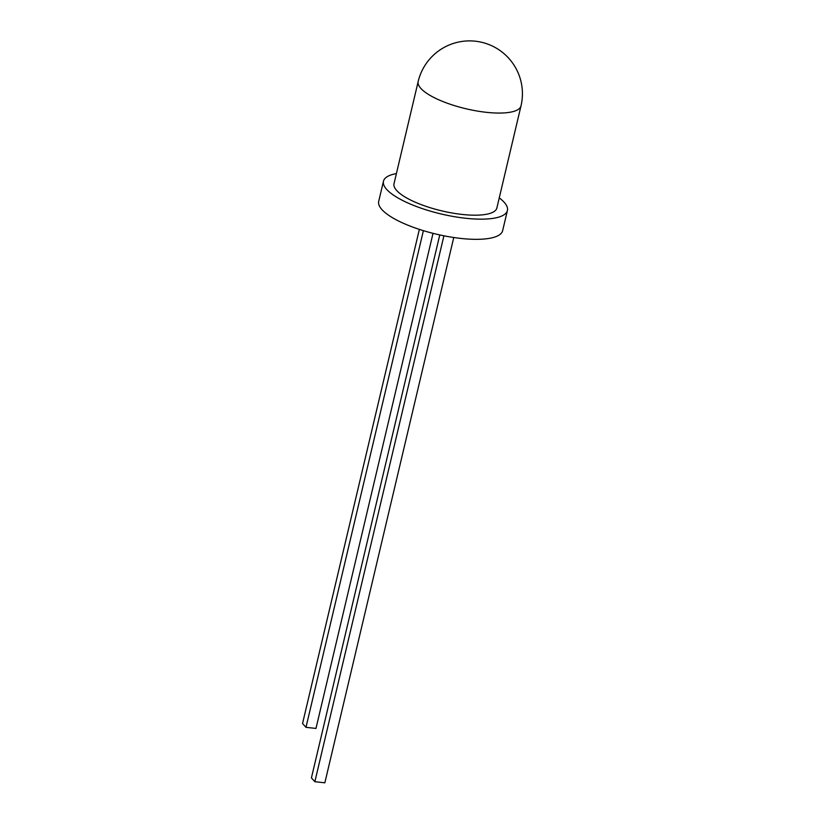<?xml version="1.0" encoding="UTF-8"?>
<svg xmlns="http://www.w3.org/2000/svg" width="824" height="824" viewBox="0 0 824 824"><rect width="100%" height="100%" fill="white"/><g stroke="black" fill="none" stroke-linecap="round" stroke-linejoin="round"><path stroke-width="1.24" d="M418.159 81.576L394.016 183.701A52.839 15.46 13.3 0 0 462.233 214.446A52.839 15.46 13.3 0 0 496.862 208.019L521.005 105.884A52.839 52.839 0 0 0 475.324 41.2A52.839 52.839 0 0 0 418.159 81.576A52.839 15.46 13.3 0 0 420.848 88.405A52.839 15.46 13.3 0 0 486.366 112.322A52.839 15.46 13.3 0 0 521.005 105.884M396.375 173.74L395.87 173.689A63.675 18.633 13.3 0 0 383.469 181.208L378.7 201.386A63.675 18.633 13.3 0 0 436.39 234.16A63.675 18.633 13.3 0 0 502.64 230.679L507.409 210.511A63.675 18.633 13.3 0 0 499.251 197.894M383.469 181.208A63.675 18.633 13.3 0 0 441.159 213.983A63.675 18.633 13.3 0 0 507.409 210.511M439.769 234.933L311.421 777.897L314.861 781.708L324.852 782.8L453.756 237.518M314.861 781.708L443.909 235.798M419.354 229.381L302.542 723.524L305.982 727.335L315.983 728.426L433.022 233.336M305.982 727.335L423.392 230.658"/></g></svg>
